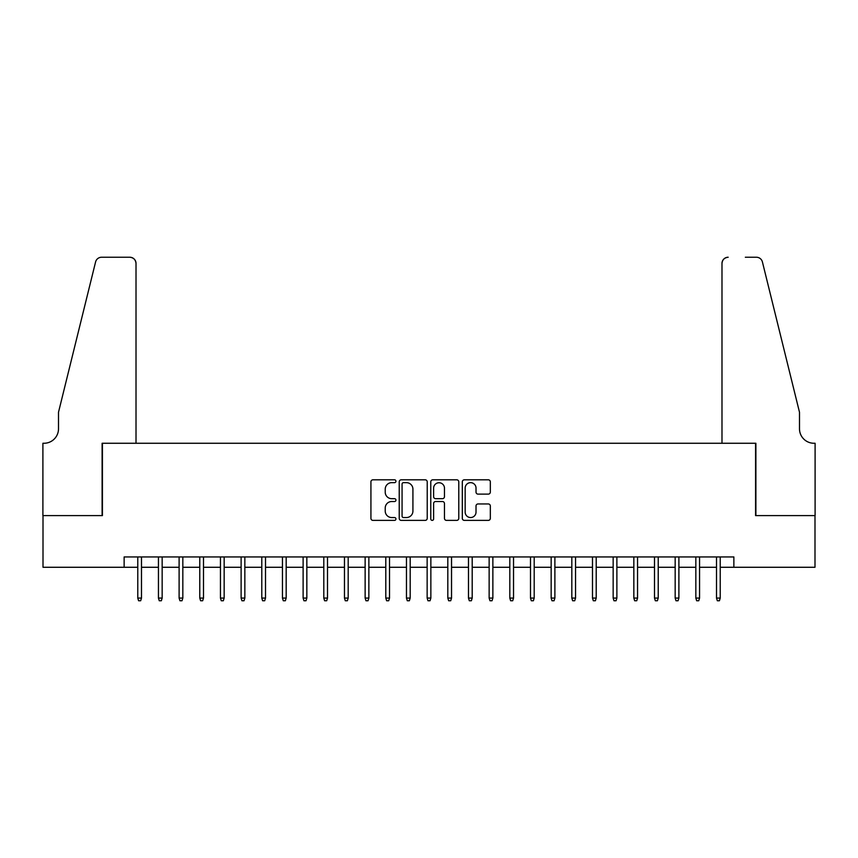 <?xml version="1.0" encoding="UTF-8"?>
<svg xmlns="http://www.w3.org/2000/svg" width="858" height="858" viewBox="0 0 858 858"><rect width="100%" height="100%" fill="white"/><g stroke="black" fill="none" stroke-linecap="round" stroke-linejoin="round"><path stroke-width="1.29" d="M395.935 481.231A1.416 1.416 0 0 0 394.508 479.815L372.951 479.815A2.027 2.027 0 0 0 370.924 481.842L370.924 518.361A2.027 2.027 0 0 0 372.951 520.388L394.508 520.388A1.416 1.416 0 0 0 395.935 518.972A1.416 1.416 0 0 0 394.508 517.546L391.72 517.546A6.489 6.489 0 0 1 385.231 511.057L385.231 508.011A6.489 6.489 0 0 1 391.72 501.522L394.508 501.522A1.416 1.416 0 0 0 395.935 500.107A1.416 1.416 0 0 0 394.508 498.68L391.72 498.68A6.489 6.489 0 0 1 385.231 492.192L385.231 489.146A6.489 6.489 0 0 1 391.72 482.657L394.508 482.657A1.416 1.416 0 0 0 395.935 481.231M488.288 494.122A2.027 2.027 0 0 0 490.326 492.084L490.326 481.842A2.027 2.027 0 0 0 488.288 479.815L464.35 479.815A2.027 2.027 0 0 0 462.323 481.842L462.323 518.361A2.027 2.027 0 0 0 464.35 520.388L488.288 520.388A2.027 2.027 0 0 0 490.326 518.361L490.326 505.984A2.027 2.027 0 0 0 488.288 503.957L478.045 503.957A2.027 2.027 0 0 0 476.018 505.984L476.018 512.119A5.427 5.427 0 0 1 470.592 517.546A5.427 5.427 0 0 1 465.165 512.119L465.165 488.084A5.427 5.427 0 0 1 470.592 482.657A5.427 5.427 0 0 1 476.018 488.084L476.018 492.084A2.027 2.027 0 0 0 478.045 494.122L488.288 494.122M124.131 567.277L43.007 567.277L43.007 515.604L102.424 515.604L102.424 443.264L755.576 443.264L755.576 515.604L814.993 515.604L814.993 567.277L733.869 567.277L733.869 556.939L124.131 556.939L124.131 567.277L137.773 567.277M427.22 481.842A2.027 2.027 0 0 0 425.193 479.815L401.254 479.815A2.027 2.027 0 0 0 399.227 481.842L399.227 518.361A2.027 2.027 0 0 0 401.254 520.388L425.193 520.388A2.027 2.027 0 0 0 427.22 518.361L427.22 481.842M432.807 479.815L456.746 479.815A2.027 2.027 0 0 1 458.773 481.842L458.773 518.361A2.027 2.027 0 0 1 456.746 520.388L446.503 520.388A2.027 2.027 0 0 1 444.465 518.361L444.465 503.549A2.027 2.027 0 0 0 442.438 501.522L435.649 501.522A2.027 2.027 0 0 0 433.612 503.549L433.612 518.972A1.416 1.416 0 0 1 432.196 520.388A1.416 1.416 0 0 1 430.78 518.972L430.78 481.842A2.027 2.027 0 0 1 432.807 479.815M141.495 567.277L158.44 567.277M162.162 567.277L179.107 567.277M182.829 567.277L199.775 567.277M203.496 567.277L220.452 567.277M224.163 567.277L241.119 567.277M244.841 567.277L261.787 567.277M265.508 567.277L282.454 567.277M286.175 567.277L303.121 567.277M306.842 567.277L323.798 567.277M327.509 567.277L344.466 567.277M348.187 567.277L365.133 567.277M368.854 567.277L385.8 567.277M389.521 567.277L406.467 567.277M410.188 567.277L427.145 567.277M430.855 567.277L447.812 567.277M451.533 567.277L468.479 567.277M472.2 567.277L489.146 567.277M492.867 567.277L509.813 567.277M513.534 567.277L530.491 567.277M534.202 567.277L551.158 567.277M554.879 567.277L571.825 567.277M575.546 567.277L592.492 567.277M596.213 567.277L613.159 567.277M616.881 567.277L633.837 567.277M637.548 567.277L654.504 567.277M658.225 567.277L675.171 567.277M678.893 567.277L695.838 567.277M699.56 567.277L716.505 567.277M720.227 567.277L733.869 567.277M403.485 482.657A1.416 1.416 0 0 0 402.07 484.073L402.07 516.13A1.416 1.416 0 0 0 403.485 517.546L406.435 517.546A6.489 6.489 0 0 0 412.923 511.057L412.923 489.146A6.489 6.489 0 0 0 406.435 482.657L403.485 482.657M444.465 488.181A5.427 5.427 0 0 0 439.039 482.754A5.427 5.427 0 0 0 433.612 488.181L433.612 496.653A2.027 2.027 0 0 0 435.649 498.68L442.438 498.68A2.027 2.027 0 0 0 444.465 496.653L444.465 488.181M137.773 598.069L138.599 600.761L140.669 600.761L141.495 598.069L137.773 598.069L137.773 556.939M141.495 598.069L141.495 556.939M136.014 443.264L136.014 263.438A6.199 6.199 0 0 0 129.815 257.239L101.598 257.239A6.199 6.199 0 0 0 95.581 261.958L58.505 412.258L58.505 428.796A14.468 14.468 0 0 1 44.037 443.264L42.9 443.264L42.9 515.604L102.113 515.604L102.113 443.264L136.014 443.264L136.014 263.438C135.618 259.706 133.558 257.636 129.815 257.239L112.655 257.239M95.581 261.958C97.158 258.558 97.158 258.558 95.581 261.958C97.158 258.558 97.158 258.558 95.581 261.958M58.505 428.796A14.468 14.468 0 0 1 44.037 443.264M721.986 443.264L721.986 263.438L721.986 443.264L755.887 443.264L755.887 515.604L815.1 515.604L815.1 443.264L813.963 443.264A14.468 14.468 0 0 1 799.495 428.796A14.468 14.468 0 0 0 813.963 443.264M788.127 366.173L762.419 261.958L799.495 412.258L799.495 428.796M745.345 257.239L756.402 257.239A6.199 6.199 0 0 1 762.419 261.958C760.842 258.558 760.842 258.558 762.419 261.958C760.842 258.558 760.842 258.558 762.419 261.958M728.185 257.239A6.199 6.199 0 0 0 721.986 263.438C722.382 259.706 724.442 257.636 728.185 257.239M158.44 598.069L159.266 600.761L161.336 600.761L162.162 598.069L158.44 598.069L158.44 556.939M162.162 598.069L162.162 556.939M179.107 598.069L179.933 600.761L182.003 600.761L182.829 598.069L179.107 598.069L179.107 556.939M182.829 598.069L182.829 556.939M199.775 598.069L200.6 600.761L202.67 600.761L203.496 598.069L199.775 598.069L199.775 556.939M203.496 598.069L203.496 556.939M220.452 598.069L221.278 600.761L223.337 600.761L224.163 598.069L220.452 598.069L220.452 556.939M224.163 598.069L224.163 556.939M241.119 598.069L241.945 600.761L244.015 600.761L244.841 598.069L241.119 598.069L241.119 556.939M244.841 598.069L244.841 556.939M261.787 598.069L262.612 600.761L264.682 600.761L265.508 598.069L261.787 598.069L261.787 556.939M265.508 598.069L265.508 556.939M282.454 598.069L283.279 600.761L285.349 600.761L286.175 598.069L282.454 598.069L282.454 556.939M286.175 598.069L286.175 556.939M303.121 598.069L303.946 600.761L306.016 600.761L306.842 598.069L303.121 598.069L303.121 556.939M306.842 598.069L306.842 556.939M323.798 598.069L324.624 600.761L326.684 600.761L327.509 598.069L323.798 598.069L323.798 556.939M327.509 598.069L327.509 556.939M344.466 598.069L345.291 600.761L347.361 600.761L348.187 598.069L344.466 598.069L344.466 556.939M348.187 598.069L348.187 556.939M365.133 598.069L365.958 600.761L368.028 600.761L368.854 598.069L365.133 598.069L365.133 556.939M368.854 598.069L368.854 556.939M385.8 598.069L386.626 600.761L388.695 600.761L389.521 598.069L385.8 598.069L385.8 556.939M389.521 598.069L389.521 556.939M406.467 598.069L407.293 600.761L409.363 600.761L410.188 598.069L406.467 598.069L406.467 556.939M410.188 598.069L410.188 556.939M427.145 598.069L427.97 600.761L430.03 600.761L430.855 598.069L427.145 598.069L427.145 556.939M430.855 598.069L430.855 556.939M447.812 598.069L448.637 600.761L450.707 600.761L451.533 598.069L447.812 598.069L447.812 556.939M451.533 598.069L451.533 556.939M468.479 598.069L469.305 600.761L471.374 600.761L472.2 598.069L468.479 598.069L468.479 556.939M472.2 598.069L472.2 556.939M489.146 598.069L489.972 600.761L492.042 600.761L492.867 598.069L489.146 598.069L489.146 556.939M492.867 598.069L492.867 556.939M509.813 598.069L510.639 600.761L512.709 600.761L513.534 598.069L509.813 598.069L509.813 556.939M513.534 598.069L513.534 556.939M530.491 598.069L531.317 600.761L533.376 600.761L534.202 598.069L530.491 598.069L530.491 556.939M534.202 598.069L534.202 556.939M551.158 598.069L551.984 600.761L554.053 600.761L554.879 598.069L551.158 598.069L551.158 556.939M554.879 598.069L554.879 556.939M571.825 598.069L572.651 600.761L574.721 600.761L575.546 598.069L571.825 598.069L571.825 556.939M575.546 598.069L575.546 556.939M592.492 598.069L593.318 600.761L595.388 600.761L596.213 598.069L592.492 598.069L592.492 556.939M596.213 598.069L596.213 556.939M613.159 598.069L613.985 600.761L616.055 600.761L616.881 598.069L613.159 598.069L613.159 556.939M616.881 598.069L616.881 556.939M633.837 598.069L634.663 600.761L636.722 600.761L637.548 598.069L633.837 598.069L633.837 556.939M637.548 598.069L637.548 556.939M654.504 598.069L655.33 600.761L657.4 600.761L658.225 598.069L654.504 598.069L654.504 556.939M658.225 598.069L658.225 556.939M675.171 598.069L675.997 600.761L678.067 600.761L678.893 598.069L675.171 598.069L675.171 556.939M678.893 598.069L678.893 556.939M695.838 598.069L696.664 600.761L698.734 600.761L699.56 598.069L695.838 598.069L695.838 556.939M699.56 598.069L699.56 556.939M716.505 598.069L717.331 600.761L719.401 600.761L720.227 598.069L716.505 598.069L716.505 556.939M720.227 598.069L720.227 556.939"/></g></svg>
